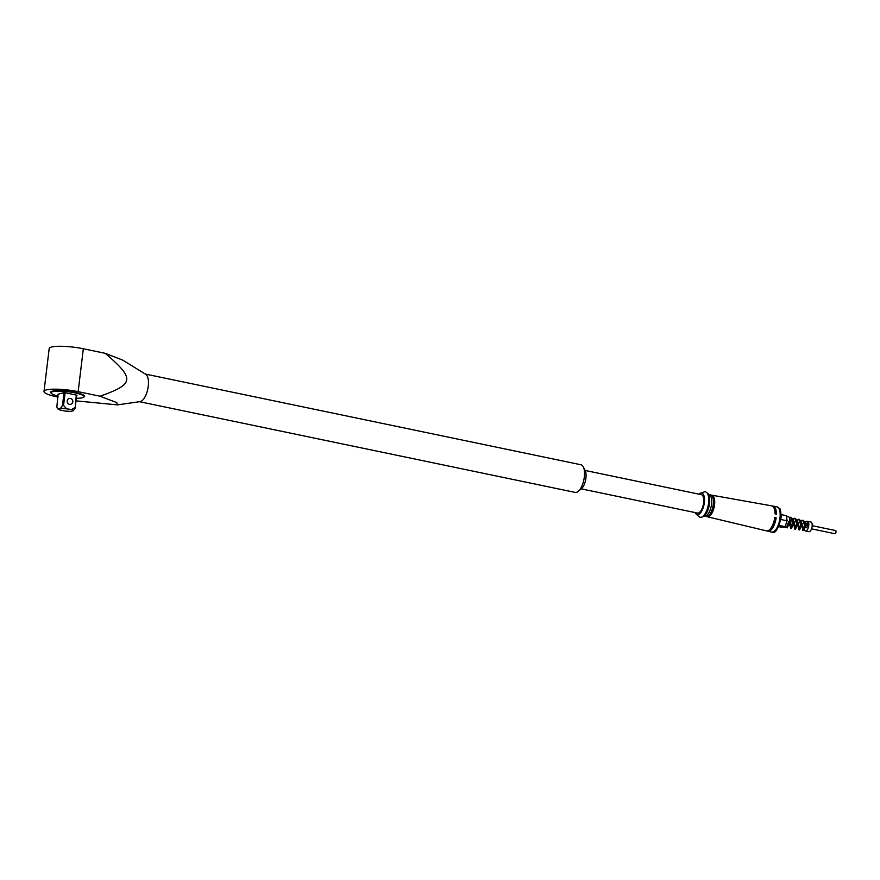 <?xml version="1.0" encoding="UTF-8"?>
<svg xmlns="http://www.w3.org/2000/svg" width="880" height="880" viewBox="0 0 880 880"><rect width="100%" height="100%" fill="white"/><g stroke="black" fill="none" stroke-linecap="round" stroke-linejoin="round"><path stroke-width="1.32" d="M789.228 525.283A2.761 1.155 -78.2 0 0 790.592 523.039A2.761 1.155 -78.2 0 0 790.449 520.201L789.987 519.904M790.757 521.29L790.823 524.535M793.793 521.356L794.915 525.393M797.72 522.335L799.007 526.24M801.713 523.336L803.099 527.098L801.471 526.757M805.904 524.381L807.07 525.943L808.511 525.679L807.136 521.422M789.613 518.287L790.097 524.392L791.076 524.59M793.32 519.365L794.211 525.239M797.324 520.377L798.325 526.097M801.339 521.378L802.439 526.955M805.343 522.39L807.983 525.712M783.563 527.01L786.181 527.549A5.511 2.321 -78.2 0 0 787.072 527.362L788.832 521.356L789.789 521.532L787.314 527.846L786.214 527.56M807.07 525.943L807.279 525.987A1.617 0.682 101.8 0 1 806.234 527.747L805.464 527.582M807.279 525.987L808.511 525.679M804.584 529.936A4.939 2.079 -78.2 0 0 805.552 531.003A4.939 2.079 -78.2 0 0 808.753 525.624A4.939 2.079 -78.2 0 0 807.565 521.323A4.939 2.079 -78.2 0 0 807.081 521.356M805.552 531.003L808.929 531.707A4.939 2.079 -78.2 0 0 812.13 526.317A4.939 2.079 -78.2 0 0 810.953 522.027L807.565 521.323M811.536 528.847L834.955 533.731A1.617 0.682 -78.2 0 0 836 531.971A1.617 0.682 -78.2 0 0 835.615 530.563L812.196 525.69M788.898 521.345L786.434 527.659M789.316 517.517L790.691 517.253L792.836 523.281L790.515 528.341L789.943 524.634M793.045 518.716L794.717 518.254L796.829 524.117L794.607 529.034L794.112 525.217M797.06 519.739L798.732 519.255L800.822 524.942L798.688 529.727L798.226 526.075M801.075 520.751L802.758 520.256L804.804 525.778L802.78 530.409L802.34 526.933M805.09 521.774L806.784 521.257L808.764 524.722M790.691 517.253L791.571 517.44L793.727 523.468L791.406 528.528L790.515 528.341M794.717 518.254L795.597 518.441L797.72 524.293L795.487 529.221L794.607 529.034M798.732 519.255L799.623 519.442L801.702 525.129L799.579 529.903L798.688 529.727M802.758 520.256L803.649 520.443L805.695 525.954L803.671 530.596L802.78 530.409M789.745 521.532A5.511 2.321 -78.2 0 0 788.425 516.758L786.456 516.34M778.734 526.647L782.155 527.351L785.037 526.647L787.138 520.806L786.357 515.68L781.231 514.613M789.503 523.919L789.844 523.743A3.564 1.496 -78.2 0 0 790.163 522.511L789.767 522.313M790.086 519.75A3.564 1.496 -78.2 0 0 789.976 519.486L789.767 519.068A4.136 1.738 101.8 0 1 789.822 519.255L789.833 519.915M790.273 521.576A3.564 1.496 -78.2 0 0 790.24 520.432L789.987 519.948A4.136 1.738 101.8 0 1 790.02 521.411M789.91 522.346A4.136 1.738 101.8 0 1 789.624 523.545M780.923 519.508L787.138 520.806M779.273 525.437L785.037 526.647M711.194 495.176A11.022 4.631 101.8 0 1 711.854 495.187A11.022 4.631 101.8 0 1 714.659 503.646A11.022 4.631 101.8 0 1 707.355 516.769A11.022 4.631 101.8 0 1 706.75 516.516M707.355 516.769L766.513 530.871A12.771 5.368 -78.2 0 0 774.774 517.528L776.149 517.803A12.815 5.379 101.8 0 1 767.855 531.19A12.815 5.379 101.8 0 1 767.206 530.926M772.376 506.088A12.815 5.379 101.8 0 1 773.08 506.099A12.815 5.379 101.8 0 1 776.413 514.151L775.049 513.876A12.771 5.368 -78.2 0 0 771.716 505.857L711.854 495.187M773.542 507.166A11.957 5.027 101.8 0 1 776.017 514.074M776.149 517.803L774.741 517.77M775.753 517.99A11.957 5.027 101.8 0 1 768.702 530.409M712.833 497.464A11.132 4.675 101.8 0 1 714.637 503.668A11.132 4.675 101.8 0 1 709.709 514.415M714.637 503.668L713.383 503.404A10.989 4.62 -78.2 0 0 710.589 494.956L709.412 494.747M704.946 516.186L706.112 516.472A10.989 4.62 -78.2 0 0 713.383 503.393M702.009 516.967L705.507 516.032A10.934 4.598 -78.2 0 0 711.667 503.052A10.934 4.598 -78.2 0 0 709.863 495.121L707.025 492.866M696.19 514.14L698.995 516.648A12.969 5.456 -78.2 0 0 704.913 514.052A12.969 5.456 -78.2 0 0 708.708 501.82A12.969 5.456 -78.2 0 0 704.143 491.964L700.568 493.141A11.033 4.642 101.8 0 1 704.451 501.523A11.033 4.642 101.8 0 1 701.228 511.929A11.033 4.642 101.8 0 1 696.19 514.14A11.033 4.642 101.8 0 1 695.156 512.578M698.984 494.164A11.033 4.642 101.8 0 1 700.568 493.141M581.284 488.862L697.532 513.073A9.405 3.949 -78.2 0 0 703.318 504.669A9.405 3.949 -78.2 0 0 701.36 494.659L585.112 470.448M578.193 491.403L581.372 488.785A10.505 4.411 -78.2 0 0 585.585 480.15A10.505 4.411 -78.2 0 0 585.167 470.558L583.297 466.895A14.124 5.929 101.8 0 1 583.869 479.798A14.124 5.929 101.8 0 1 578.193 491.403A14.124 5.929 101.8 0 1 575.179 492.404L139.557 401.709M145.321 374.055L580.932 464.761A14.124 5.929 101.8 0 1 583.297 466.895M117.403 404.877L140.03 401.643A14.124 5.929 -78.2 0 0 145.464 396A14.124 5.929 -78.2 0 0 145.717 374.308L122.815 360.173L105.248 353.331C135.014 378.928 134.409 383.988 100.056 396.231L116.809 402.611L117.403 404.877L76.021 400.862M100.056 396.231L78.144 391.666A23.771 4.279 -173.1 0 0 44 391.435A23.771 4.279 -173.1 0 0 57.057 396.913L58.047 397.122M51.15 393.14A17.116 3.08 6.9 0 1 50.611 392.238A17.116 3.08 6.9 0 1 67.969 391.226A17.116 3.08 6.9 0 1 84.59 396.341A17.116 3.08 6.9 0 1 83.853 397.1M78.144 391.666L83.336 348.766A23.771 4.279 -173.1 0 0 49.192 348.535L44 391.435M83.336 348.766L105.248 353.331M84.205 395.582A16.643 2.992 -173.1 0 0 84.205 395.571L84.073 396.693A16.643 2.992 6.9 0 1 82.335 397.771A16.643 2.992 6.9 0 1 76.329 398.277M51.172 391.578A16.643 2.992 -173.1 0 0 51.161 391.589L51.029 392.7A16.643 2.992 6.9 0 1 67.914 391.721A16.643 2.992 6.9 0 1 84.073 396.693M58.168 396.088A16.643 2.992 6.9 0 1 51.029 392.7M57.409 408.639L59.939 409.981L57.409 408.639L56.87 406.802L58.058 394.163L64.372 392.59L63.943 393.239L65.032 393.305L63.558 405.46L62.48 405.405L60.709 408.1L71.522 409.497L73.37 410.729L75.152 408.045L76.252 395.637L77.044 395.23L76.252 395.637M65.032 393.305L64.383 392.59L77.044 395.23M70.213 411.356L66.33 411.136M76.615 395.879L75.152 408.045M73.37 410.729L70.752 411.389M62.48 405.405L63.943 393.239M58.08 408.749L60.709 408.1M74.789 407.803L71.522 409.497M65.186 411.07L59.939 409.981M66.264 408.408L63.558 405.46M70.576 404.349A2.992 2.662 -104 0 1 69.124 398.541A2.992 2.992 0 0 1 72.842 401.39A2.992 2.992 0 0 1 70.576 404.349M780.109 516.692A12.925 5.434 101.8 0 1 771.551 532.081C775.137 534.237 778.349 529.298 781.187 517.253C780.296 505.538 780.219 509.696 776.82 506.77A12.925 5.434 101.8 0 1 780.109 516.692M702.669 516.846A12.342 5.181 -78.2 0 0 709.621 502.194A12.342 5.181 -78.2 0 0 707.586 493.24M806.883 524.568L805.772 524.337M802.318 523.633L801.724 523.501M798.49 522.83L797.742 522.676M794.618 522.027L793.76 521.851M799.106 526.262L797.478 525.921M795.091 525.426L793.485 525.096M807.543 521.411L806.784 521.257M767.855 531.19L771.551 532.081M773.08 506.099L776.82 506.77M65.769 411.147L70.477 411.411"/></g></svg>
